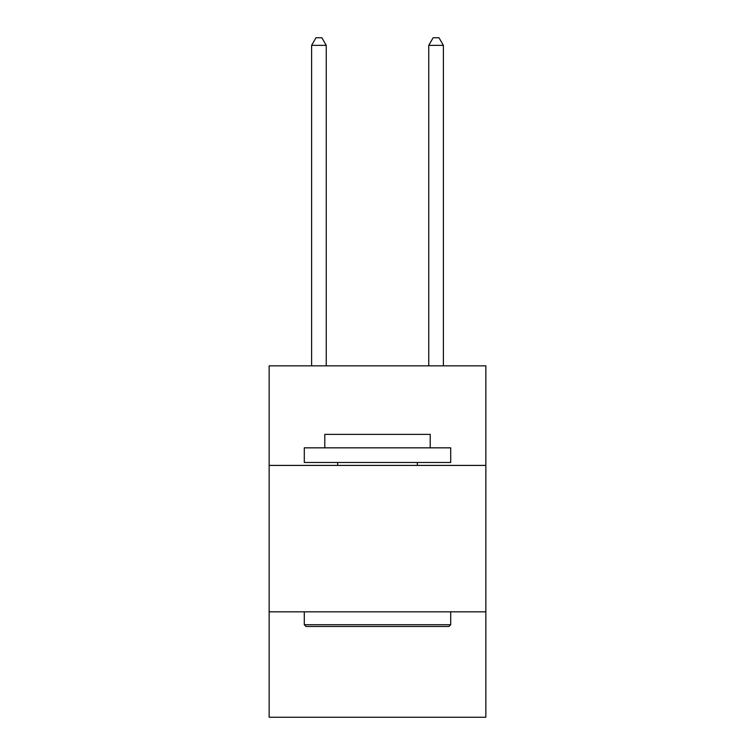 <?xml version="1.0" encoding="UTF-8"?>
<svg xmlns="http://www.w3.org/2000/svg" width="755" height="755" viewBox="0 0 755 755"><rect width="100%" height="100%" fill="white"/><g stroke="black" fill="none" stroke-linecap="round" stroke-linejoin="round"><path stroke-width="1.13" d="M485.852 465.41L485.852 365.845L269.148 365.845L269.148 465.41L485.852 465.41L485.852 717.25L269.148 717.25L269.148 465.41M485.852 611.833L269.148 611.833M306.049 626.471L304.293 624.715L450.707 624.715L448.951 626.471L306.049 626.471M450.707 447.838L450.707 462.485L304.293 462.485L304.293 447.838L450.707 447.838M324.792 447.838L324.792 434.37L430.208 434.37L430.208 447.838M450.707 611.833L450.707 624.715M304.293 611.833L304.293 624.715M417.326 462.485L417.326 465.41M337.674 462.485L337.674 465.41M326.254 365.845L326.254 45.366L311.607 45.366L311.607 365.845M311.607 45.366L316.005 37.75L321.857 37.75L326.254 45.366M443.393 365.845L443.393 45.366L428.746 45.366L428.746 365.845M428.746 45.366L433.143 37.75L438.995 37.75L443.393 45.366"/></g></svg>
